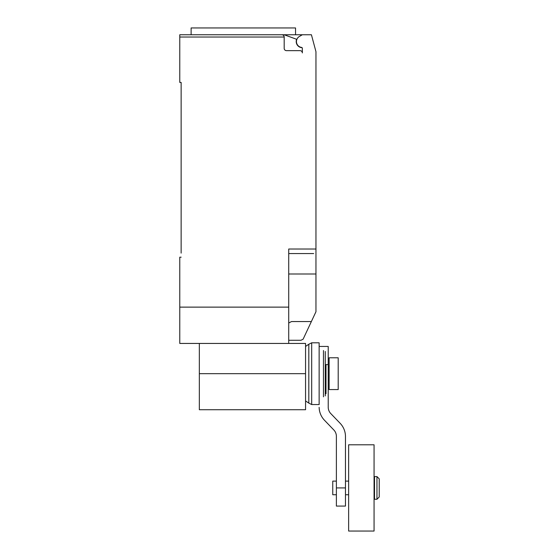 <?xml version="1.0" encoding="UTF-8"?>
<svg xmlns="http://www.w3.org/2000/svg" width="559" height="559" viewBox="0 0 559 559"><rect width="100%" height="100%" fill="white"/><g stroke="black" fill="none" stroke-linecap="round" stroke-linejoin="round"><path stroke-width="0.84" d="M374.516 487.923L374.516 476.575L376.955 476.575L376.955 499.271L374.516 499.271L374.516 487.923M376.955 499.271L379.226 497.007L379.226 478.846L376.955 476.575M336.385 494.736L332.759 494.736L332.759 481.117L336.385 481.117M348.641 487.923L348.641 444.796L374.062 444.796L374.062 531.05L348.641 531.05L348.641 487.923M338.202 357.795L338.202 389.567L329.125 389.567L329.125 357.795L338.202 357.795M336.385 487.923L336.385 506.084L345.469 506.084L345.469 487.923L336.385 487.923L336.385 436.174A9.23 9.23 0 0 0 333.555 429.689L324.493 420.27A19.237 19.237 0 0 1 319.14 407.343M325.268 364.601L328.217 364.601L328.217 407.343A9.286 9.286 0 0 0 331.033 413.835L340.047 423.198A19.111 19.111 0 0 1 345.469 436.174L345.469 487.923M328.217 364.601L328.217 346.447L319.14 346.447M325.995 364.601L325.995 393.739M325.268 351.464L325.268 395.905M323.465 350.528L323.465 396.834M319.14 342.814L319.14 404.548L311.691 404.548L311.691 342.814L319.14 342.814M305.563 346.419L308.813 344.253L308.813 403.109L311.691 404.548M199.339 343.443L199.339 409.719L305.563 409.719L305.563 343.443L288.724 343.443L288.724 249.021L315.961 249.021L315.961 51.701L311.419 34.756L302.342 34.756L299.4 36.454A5.904 5.904 0 0 0 301.553 47.417A0.908 0.908 0 0 1 302.342 48.319L302.342 52.916A2.271 2.271 0 0 0 300.071 50.645L286.453 50.645A2.271 2.271 0 0 1 284.182 48.374L284.182 37.027C284.049 35.65 283.287 34.896 281.911 34.756A2.271 2.271 0 0 1 284.182 37.027L179.774 37.027L179.774 82.425L181.137 82.425L181.137 253.108M302.091 47.69A6.128 6.128 0 0 1 296.647 39.298L284.175 34.756L179.774 34.756L191.115 34.756L191.115 27.95L295.543 27.95L295.543 34.756M288.724 340.27L300.98 340.27L303.111 339.194L315.961 311.726L315.961 249.021M288.724 323.018L291.498 321.558L311.377 321.558M284.175 34.756L302.342 34.756M281.911 34.756L243.326 34.756M179.774 34.756L179.774 37.027M313.69 253.562L288.724 253.562M181.137 257.196L179.774 257.196L179.774 343.443L288.724 343.443M288.724 307.129L179.774 307.129M288.724 273.994L315.961 273.994L315.961 286.061M199.339 373.685L305.563 373.685M374.516 481.117L374.062 481.117M348.641 481.117L345.469 481.117M348.641 494.736L345.469 494.736M374.516 494.736L374.062 494.736M328.217 366.872L329.125 366.872M328.217 380.49L329.125 380.49M308.813 344.253L311.691 342.814M305.563 400.943L308.813 403.109"/></g></svg>
